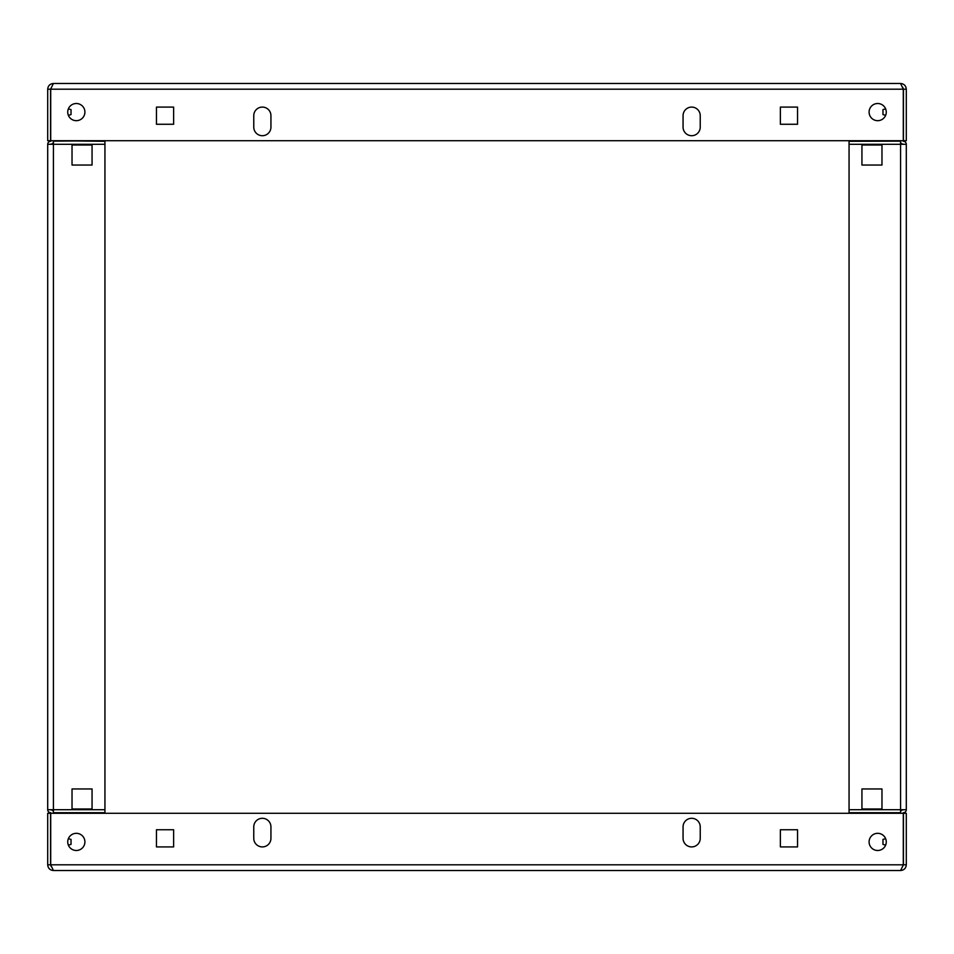 <?xml version="1.0" encoding="UTF-8"?>
<svg xmlns="http://www.w3.org/2000/svg" width="954" height="954" viewBox="0 0 954 954"><rect width="100%" height="100%" fill="white"/><g stroke="black" fill="none" stroke-linecap="round" stroke-linejoin="round"><path stroke-width="1.43" d="M76.32 120.681A8.586 8.586 0 0 1 67.734 112.095A8.586 8.586 0 0 1 76.32 103.509A8.586 8.586 0 0 1 84.906 112.095A8.586 8.586 0 0 1 76.32 120.681M877.68 120.681A8.586 8.586 0 0 1 869.094 112.095A8.586 8.586 0 0 1 877.68 103.509A8.586 8.586 0 0 1 886.266 112.095A8.586 8.586 0 0 1 877.68 120.681M262.35 107.086A8.586 8.586 0 0 1 270.936 115.672A8.586 8.586 0 0 0 262.35 107.086A8.586 8.586 0 0 0 253.764 115.672A8.586 8.586 0 0 1 262.35 107.086M691.65 107.086A8.586 8.586 0 0 1 700.236 115.672A8.586 8.586 0 0 0 691.65 107.086A8.586 8.586 0 0 0 683.064 115.672A8.586 8.586 0 0 1 691.65 107.086M47.7 89.199L50.562 89.199L50.562 140.715L47.7 140.715L47.7 89.199C48.046 85.717 49.954 83.809 53.424 83.475L900.576 83.475C904.058 83.821 905.966 85.729 906.3 89.199L906.3 140.715L903.438 140.715L903.438 89.199L906.3 89.199M902.711 87.291L903.438 89.199M53.424 83.475L50.562 89.199M683.064 127.12A8.586 8.586 0 0 0 691.65 135.706A8.586 8.586 0 0 0 700.236 127.12A8.586 8.586 0 0 1 691.65 135.706A8.586 8.586 0 0 1 683.064 127.12L683.064 115.672M253.764 127.12A8.586 8.586 0 0 0 262.35 135.706A8.586 8.586 0 0 0 270.936 127.12A8.586 8.586 0 0 1 262.35 135.706A8.586 8.586 0 0 1 253.764 127.12L253.764 115.672M780.372 107.086L780.372 124.258L797.544 124.258L797.544 107.086L780.372 107.086L797.544 107.086L797.544 124.258L780.372 124.258L780.372 107.086M156.456 107.086L156.456 124.258L173.628 124.258L173.628 107.086L156.456 107.086L173.628 107.086L173.628 124.258L156.456 124.258L156.456 107.086M903.295 89.199L50.705 89.199L50.705 140.715L903.295 140.715L903.295 89.199L900.576 83.475M700.236 115.672L700.236 127.12M270.936 115.672L270.936 127.12M877.68 833.319A8.586 8.586 0 0 1 886.266 841.905A8.586 8.586 0 0 1 877.68 850.491A8.586 8.586 0 0 1 869.094 841.905A8.586 8.586 0 0 1 877.68 833.319M76.32 833.319A8.586 8.586 0 0 1 84.906 841.905A8.586 8.586 0 0 1 76.32 850.491A8.586 8.586 0 0 1 67.734 841.905A8.586 8.586 0 0 1 76.32 833.319M691.65 846.913A8.586 8.586 0 0 1 683.064 838.327A8.586 8.586 0 0 0 691.65 846.913A8.586 8.586 0 0 0 700.236 838.327A8.586 8.586 0 0 1 691.65 846.913M262.35 846.913A8.586 8.586 0 0 1 253.764 838.327A8.586 8.586 0 0 0 262.35 846.913A8.586 8.586 0 0 0 270.936 838.327A8.586 8.586 0 0 1 262.35 846.913M906.3 864.801L903.438 864.801L903.438 813.285L906.3 813.285L906.3 864.801C905.954 868.283 904.046 870.191 900.576 870.525L53.424 870.525C49.942 870.179 48.034 868.271 47.7 864.801L47.7 813.285L50.562 813.285L50.562 864.801L47.7 864.801M51.289 866.709L50.562 864.801M900.576 870.525L903.438 864.801M270.936 826.879A8.586 8.586 0 0 0 262.35 818.293A8.586 8.586 0 0 0 253.764 826.879A8.586 8.586 0 0 1 262.35 818.293A8.586 8.586 0 0 1 270.936 826.879L270.936 838.327M700.236 826.879A8.586 8.586 0 0 0 691.65 818.293A8.586 8.586 0 0 0 683.064 826.879A8.586 8.586 0 0 1 691.65 818.293A8.586 8.586 0 0 1 700.236 826.879L700.236 838.327M173.628 846.913L173.628 829.741L156.456 829.741L156.456 846.913L173.628 846.913L156.456 846.913L156.456 829.741L173.628 829.741L173.628 846.913M797.544 846.913L797.544 829.741L780.372 829.741L780.372 846.913L797.544 846.913L780.372 846.913L780.372 829.741L797.544 829.741L797.544 846.913M50.705 864.801L903.295 864.801L903.295 813.285L50.705 813.285L50.705 864.801L53.424 870.525M253.764 838.327L253.764 826.879M683.064 838.327L683.064 826.879M886.266 841.905A8.586 8.586 0 0 1 877.68 850.491A8.586 8.586 0 0 1 869.094 841.905A8.586 8.586 0 0 1 877.68 833.319A8.586 8.586 0 0 1 886.266 841.905M881.973 145.008L861.939 145.008L861.939 165.042L881.973 165.042L881.973 145.008L861.939 145.008L861.939 165.042L881.973 165.042L881.973 145.008M881.973 788.958L861.939 788.958L861.939 808.992L881.973 808.992L881.973 788.958L861.939 788.958L861.939 808.992L881.973 808.992L881.973 788.958M900.576 140.715L849.06 141.287L849.06 809.707L900.576 809.707L900.576 813.285M906.3 144.292L906.3 809.707L900.576 809.707L900.576 144.292L906.3 144.292A3.005 3.005 0 0 0 903.295 141.287L903.152 140.715M903.152 813.285L903.295 812.713A3.005 3.005 0 0 0 906.3 809.707M900.576 811.58A3.005 3.005 0 0 1 903.295 809.851L903.438 809.707M903.438 144.292L903.295 144.149A3.005 3.005 0 0 1 900.576 142.42M849.06 813.285L849.06 809.707M849.06 812.713L900.576 812.713M900.576 141.287L900.576 144.292L849.06 144.292M849.06 141.287L900.576 141.144M84.906 841.905A8.586 8.586 0 0 1 76.32 850.491A8.586 8.586 0 0 1 67.734 841.905A8.586 8.586 0 0 1 76.32 833.319A8.586 8.586 0 0 1 84.906 841.905M53.424 813.285L53.424 809.707L104.94 809.707L104.94 141.287L53.424 140.715M72.027 165.042L72.027 145.008L92.061 145.008L92.061 165.042L72.027 165.042L92.061 165.042L92.061 145.008L72.027 145.008L72.027 165.042M72.027 808.992L72.027 788.958L92.061 788.958L92.061 808.992L72.027 808.992L92.061 808.992L92.061 788.958L72.027 788.958L72.027 808.992M50.848 140.715L50.705 141.287A3.005 3.005 0 0 0 47.7 144.292L47.7 809.707L47.7 144.292L53.424 144.292L53.424 141.287M104.94 144.292L53.424 144.292L53.424 809.707L47.7 809.707A3.005 3.005 0 0 0 50.705 812.713L50.848 813.285M50.562 809.707L50.705 809.851A3.005 3.005 0 0 1 53.424 811.58M53.424 142.42A3.005 3.005 0 0 1 50.705 144.149L50.562 144.292M104.94 809.707L104.94 813.285M53.424 812.713L104.94 812.713M53.424 141.144L104.94 140.715M885.646 115.315L882.975 114.599L882.975 109.591L885.646 108.875M885.646 845.125L882.975 844.409L882.975 839.401L885.646 838.685M68.354 838.685L71.025 839.401L71.025 844.409L68.354 845.125M68.354 108.875L71.025 109.591L71.025 114.599L68.354 115.315M849.06 812.856L900.576 812.856M53.424 812.856L104.94 812.856"/></g></svg>
